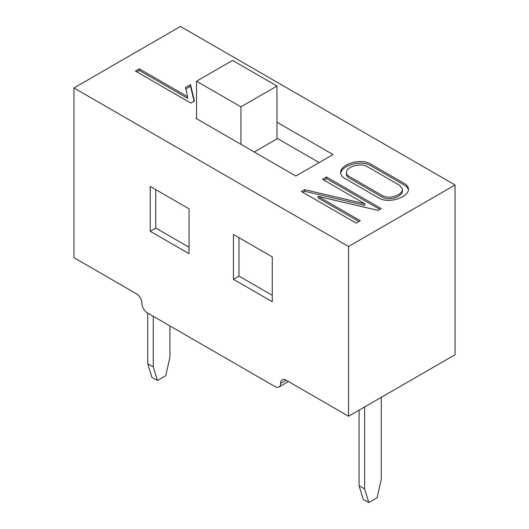 <?xml version="1.0" encoding="UTF-8"?>
<svg xmlns="http://www.w3.org/2000/svg" width="529" height="529" viewBox="0 0 529 529"><rect width="100%" height="100%" fill="white"/><g stroke="black" fill="none" stroke-linecap="round" stroke-linejoin="round"><path stroke-width="0.79" d="M455.052 184.991L180.455 26.45L73.948 87.946L348.545 246.481L348.545 416.23L455.052 354.741L455.052 184.991L348.545 246.481M272.27 256.889L272.27 301.735L233.434 279.312L233.434 234.473L272.27 256.889M280.588 383.406A7.842 4.53 60 0 1 282.215 379.815A7.842 4.53 60 0 1 286.136 380.199L280.588 383.406A7.842 4.53 60 0 1 278.962 386.997A7.842 4.53 60 0 1 275.04 386.606L147.446 312.943A7.842 4.53 60 0 1 141.904 303.335A7.842 4.53 60 0 0 136.356 293.727L73.948 257.696L73.948 87.946M286.136 380.199L348.545 416.23M189.051 208.849L189.051 253.689L150.223 231.272L150.223 186.433L189.051 208.849M360.282 220.738L356.176 223.106L301.464 191.518L304.684 189.66L364.898 203.797L322.551 179.344L326.572 177.023L381.29 208.611L378.109 210.397L318.108 196.385L360.282 220.738M276.984 122.212L333.012 154.561L295.843 176.018L195.988 118.37L196.543 118.053M344.696 178.346C342.051 176.818 340.716 174.987 340.702 172.838C339.77 164.764 359.508 157.827 370.148 163.745L404.242 183.431C407.013 185.038 408.401 186.916 408.408 189.071C409.261 196.669 389.496 204.346 378.87 198.071L344.696 178.346M194.447 101.006L190.857 103.076L135.384 71.051L139.312 68.83L187.564 96.688L185.6 87.457L190.513 84.62L194.447 101.006M276.984 138.228L319.139 162.568M346.429 172.719L346.429 174.319C346.449 175.754 347.441 177.036 349.398 178.161L382.05 197.013C389.569 201.542 402.668 196.424 402.503 190.764L402.509 189.164L399.62 185.309L366.934 166.437C359.674 162.449 345.463 167.303 346.429 172.719C346.449 174.153 347.441 175.436 349.398 176.56L382.05 195.406C389.569 199.942 402.668 194.824 402.503 189.164M340.762 173.578C340.941 165.974 359.978 159.593 370.148 165.346L404.242 185.031C406.603 186.4 407.965 187.967 408.315 189.739M302.853 192.325L304.684 191.267L304.684 189.66M304.684 191.267L364.898 205.397L364.898 203.797M323.94 180.144L326.572 178.623L326.572 177.023M326.572 178.623L379.882 209.398M358.893 221.539L318.108 197.985L318.108 196.385M136.786 71.858L139.312 70.43L139.312 68.83M139.312 70.43L187.564 98.288L187.564 96.688M185.6 89.057L190.513 86.22L190.513 84.62M190.513 86.22L194.11 101.198M272.27 295.327L238.982 276.112L233.434 279.312M238.982 276.112L238.982 237.673M189.051 247.281L155.771 228.065L150.223 231.272M155.771 228.065L155.771 189.633M254.237 152.002L276.984 138.869L276.984 86.022L232.601 60.399L196.543 81.215L196.543 118.688M196.543 81.215L240.926 106.838L240.926 144.311M240.926 106.838L276.984 86.022M157.437 380.523L151.889 377.322L147.723 363.707L153.271 366.914L157.437 380.523L165.756 375.722L169.915 357.3L169.915 325.917M147.723 363.707L147.723 313.102M153.271 366.914L153.271 316.309M381.277 397.339L381.277 479.327L377.111 497.743L368.792 502.55L363.244 499.35L359.085 485.734L359.085 410.147M359.085 485.734L364.633 488.935L364.633 406.946M364.633 488.935L368.792 502.55M288.431 381.528L278.962 386.997"/></g></svg>
